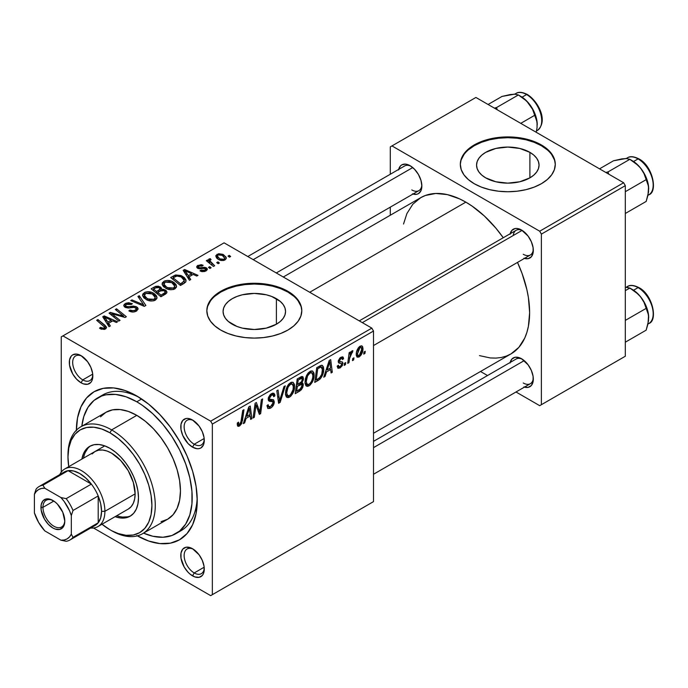 <?xml version="1.0" encoding="UTF-8"?>
<svg xmlns="http://www.w3.org/2000/svg" width="688" height="688" viewBox="0 0 688 688"><rect width="100%" height="100%" fill="white"/><g stroke="black" fill="none" stroke-linecap="round" stroke-linejoin="round"><path stroke-width="1.03" d="M529.898 152.349L529.898 177.865L519.758 181.77L507.804 183.146L495.85 181.77L485.711 177.865A31.244 18.034 180 0 1 476.56 165.103A31.244 18.034 180 0 1 495.85 148.445A31.244 18.034 180 0 1 529.898 152.349L533.785 155.084L536.666 158.206L538.446 161.585L539.048 165.103L538.446 168.629L536.666 172.009L533.785 175.13L529.898 177.865L529.898 152.349A31.244 18.034 180 0 1 539.048 165.103A31.244 18.034 180 0 1 519.758 181.77A31.244 18.034 180 0 1 485.711 177.865L481.824 175.13L478.943 172.009L477.162 168.629L476.56 165.103L477.162 161.585L478.943 158.206L481.824 155.084L485.711 152.349L495.85 148.445L507.804 147.069L519.758 148.445L529.898 152.349M555.285 164.716A47.481 27.417 0 0 0 541.379 145.718L541.379 144.944A47.481 27.417 180 0 1 555.285 164.329A47.481 27.417 180 0 1 525.976 189.656A47.481 27.417 180 0 1 474.23 183.713L481.428 187.127L489.632 189.656L498.542 191.221L507.804 191.746L517.066 191.221L525.976 189.656L534.18 187.127L541.379 183.713L547.287 179.559L551.673 174.821L554.373 169.678L555.285 164.329L554.373 158.98L551.673 153.837L547.287 149.098L541.379 144.944L534.18 141.539L525.976 139.002L517.066 137.445L507.804 136.921L498.542 137.445L489.632 139.002L481.428 141.539L474.23 144.944L468.322 149.098L463.936 153.837L461.235 158.98L460.324 164.329L461.235 169.678L463.936 174.821L468.322 179.559L474.23 183.713A47.481 27.417 180 0 1 460.324 164.329A47.481 27.417 180 0 1 489.632 139.002A47.481 27.417 180 0 1 541.379 144.944L541.379 145.718A47.481 27.417 0 0 0 489.942 139.707A47.481 27.417 0 0 0 460.324 164.716M232.226 324.211A31.244 18.034 180 0 1 223.075 311.458A31.244 18.034 180 0 1 242.357 294.791A31.244 18.034 180 0 1 276.404 298.704L276.404 324.211L266.273 328.124L254.311 329.492L242.357 328.124L236.956 326.456L228.339 321.477L225.449 318.363L223.669 314.975L223.075 311.458L223.669 307.94L225.449 304.552L228.339 301.439L232.226 298.704L236.956 296.459L242.357 294.791L254.311 293.415L266.273 294.791L271.674 296.459L280.291 301.439L283.181 304.552L284.961 307.94L285.554 311.458L284.961 314.975L283.181 318.363L280.291 321.477L276.404 324.211L276.404 298.704A31.244 18.034 180 0 1 285.554 311.458A31.244 18.034 180 0 1 266.273 328.124A31.244 18.034 180 0 1 232.226 324.211M301.791 311.071A47.481 27.417 0 0 0 287.894 292.073L287.894 291.299A47.481 27.417 180 0 1 301.8 310.684A47.481 27.417 180 0 1 272.482 336.011A47.481 27.417 180 0 1 220.736 330.068L227.934 333.474L236.147 336.011L245.048 337.567L254.311 338.092L263.581 337.567L272.482 336.011L280.695 333.474L287.894 330.068L293.793 325.914L298.179 321.176L300.888 316.033L301.8 310.684L300.888 305.334L298.179 300.192L293.793 295.453L287.894 291.299L280.695 287.885L272.482 285.357L263.581 283.791L254.311 283.267L245.048 283.791L236.147 285.357L227.934 287.885L220.736 291.299L214.837 295.453L210.451 300.192L207.742 305.334L206.83 310.684L207.742 316.033L210.451 321.176L214.837 325.914L220.736 330.068A47.481 27.417 180 0 1 206.83 310.684A47.481 27.417 180 0 1 236.147 285.357A47.481 27.417 180 0 1 287.894 291.299L287.894 292.073A47.481 27.417 0 0 0 236.457 286.053A47.481 27.417 0 0 0 206.839 311.071M193.405 549.265A14.242 8.222 -120 0 0 184.152 555.981A14.242 8.222 -120 0 0 194.214 572.949L192.537 575.856A16.615 9.598 60 0 1 180.789 555.508A16.615 9.598 60 0 1 192.537 548.723L190.241 547.657L186.009 547.235L182.767 549.11L181.013 552.989L181.013 558.286L184.229 567.093L188.039 572.227L190.241 574.274L194.833 576.922L199.064 577.344L202.306 575.469L203.39 573.749L204.061 571.59L204.061 566.301L202.306 560.393L199.064 554.777L192.537 548.723A16.615 9.598 60 0 1 204.284 569.079A16.615 9.598 60 0 1 192.537 575.856L194.214 572.949A14.242 8.222 60 0 1 184.909 560.402A14.242 8.222 60 0 1 187.093 548.99A14.242 8.222 60 0 1 193.405 549.265M81.941 356.195A14.242 8.222 -120 0 0 72.687 362.911A14.242 8.222 -120 0 0 82.749 379.888L81.072 382.795A16.615 9.598 60 0 1 69.316 362.438A16.615 9.598 60 0 1 81.072 355.653L76.574 354.088L72.756 354.827L71.294 356.04L69.54 359.919L69.54 365.216L72.756 374.023L76.574 379.165L81.072 382.795L83.36 383.852L87.6 384.274L90.842 382.399L91.925 380.679L92.596 378.52L92.596 373.231L90.842 367.323L87.6 361.707L81.072 355.653A16.615 9.598 60 0 1 92.82 376.009A16.615 9.598 60 0 1 81.072 382.795L82.749 379.888A14.242 8.222 60 0 1 73.444 367.332A14.242 8.222 60 0 1 75.628 355.92A14.242 8.222 60 0 1 81.941 356.195M193.405 420.549A14.242 8.222 -120 0 0 184.152 427.265A14.242 8.222 -120 0 0 194.214 444.242L192.537 447.148A16.615 9.598 60 0 1 180.789 426.792A16.615 9.598 60 0 1 192.537 420.007L188.039 418.442L186.009 418.528L182.767 420.402L181.013 424.272L181.013 429.57L182.767 435.478L188.039 443.519L192.537 447.148L197.035 448.714L199.064 448.628L200.844 447.974L203.39 445.041L204.061 442.883L204.061 437.585L202.306 431.677L199.064 426.061L192.537 420.007A16.615 9.598 60 0 1 204.284 440.363A16.615 9.598 60 0 1 192.537 447.148L194.214 444.242A14.242 8.222 60 0 1 184.909 431.686A14.242 8.222 60 0 1 187.093 420.273A14.242 8.222 60 0 1 193.405 420.549M92.717 374.126L82.749 379.888L92.717 374.126M204.181 567.196L194.214 572.949L204.181 567.196M204.181 438.488L194.214 444.242L204.181 438.488M359.256 320.875L516.129 230.308A14.242 8.222 60 0 1 522.441 230.583A14.242 8.222 -120 0 0 513.248 235.494M510.169 233.748A16.615 9.598 60 0 1 521.573 230.041L517.075 228.476L515.045 228.562L511.803 230.437L510.04 234.307M398.696 169.394A16.615 9.598 60 0 1 410.1 165.688L405.602 164.122L401.792 164.862L400.33 166.075L398.576 169.953M510.169 362.464A16.615 9.598 60 0 1 521.573 358.758L519.277 357.691L515.045 357.27L511.803 359.145L510.04 363.023M97.627 397.905A78.346 45.236 60 0 1 136.8 401.792L141.642 398.988L136.8 401.792L125.999 396.778L115.601 394.413L106.029 394.8L101.661 396.021L93.981 400.45L87.944 407.391L83.79 416.584L81.82 426.225A78.346 45.236 60 0 1 97.627 397.905L102.667 394.998A78.346 45.236 60 0 1 139.38 397.518A78.346 45.236 -120 0 0 100.233 396.598M76.368 430.224A85.467 49.347 60 0 1 136.8 395.97L125.01 390.509L113.675 387.929L103.226 388.35L94.067 391.739L86.55 397.974L80.969 406.814L77.529 417.917L76.368 430.869M283.293 277.015L420.729 197.662A90.214 52.09 -120 0 1 465.836 202.134L472.088 206.099L484.352 215.989L495.91 228.192L503.255 237.738A90.214 52.09 -120 0 0 465.836 202.134L309.712 292.271L465.836 202.134L459.584 198.875L447.32 194.609L435.762 193.466L425.365 195.487L420.729 197.662L412.791 204.241L406.9 213.572L403.521 224.047M479.493 355.627L490.252 357.941L495.91 358.113L501.277 357.502L506.308 356.1L510.943 353.924A90.214 52.09 -120 0 0 517.496 262.412L522.097 273.549L526.879 289.657L528.401 297.543L529.631 312.619L528.401 326.284L526.879 332.416L524.772 338.006L518.881 347.337L510.943 353.924L373.507 433.268M373.507 441.361L516.129 359.024A14.242 8.222 60 0 1 522.441 359.299M247.792 256.521L404.656 165.954A14.242 8.222 60 0 1 410.977 166.229M61.258 336.853L61.258 472.131L61.258 336.853L224.099 242.838L371.83 328.124L210.666 421.168L62.935 335.882L210.666 421.168L212.343 424.083L212.343 594.664L373.507 501.621L373.507 331.031L212.343 424.083L212.343 594.664L210.666 595.636L93.508 527.988L210.666 595.636L373.507 501.621L210.666 595.636L373.507 501.621L373.507 331.031L371.83 328.124L373.507 331.031L212.343 424.083L210.666 421.168L371.83 328.124L224.099 242.838L61.258 336.853M314.141 375.055L313.668 378.675L312.163 382.442L310.176 385.013L307.691 386.381L305.962 385.744L305.033 383.362L305.334 378.976L306.59 375.416L308.129 373.025L311.002 370.944L312.61 371.038L313.943 373.042L314.141 375.055L312.705 371.099L310.082 371.357L306.59 375.416L304.982 382.347L306.495 386.183L309.015 385.891L305.068 383.612L309.015 385.891C312.455 382.958 314.158 379.346 314.141 375.055L312.791 374.272L314.141 375.055M326.516 371.916L325.071 376.448L323.747 377.213L329.208 360.486L330.696 359.626L332.304 372.268L331.083 372.973L330.687 369.499L326.516 371.916L330.687 369.499L331.083 372.973L332.304 372.268L330.696 359.626L329.208 360.486L323.747 377.213L325.071 376.448L324.168 375.923L325.071 376.448L326.516 371.916L325.639 371.408L326.516 371.916M239.622 425.949L238.409 426.362L237.523 425.863L237.326 423.051L238.555 422.165L238.512 423.98L239.183 424.505L240.714 423.232L242.718 410.418L243.956 409.704L241.703 423.559L239.622 425.949L242.503 420.488L243.956 409.704L242.718 410.418L241.307 420.841L239.708 424.324L238.822 424.436L238.555 422.165L237.326 423.051L237.876 426.225L239.622 425.949L237.222 424.565L239.622 425.949M272.525 401.629L268.2 399.135L269.584 401.302L268.69 400.786L271.055 401.439L268.26 399.823L272.766 401.775L273.084 402.772L270.702 406.427L268.518 406.513L266.978 405.628L268.518 406.513L268.2 404.699L266.978 405.567L267.95 408.534L270.616 408.061C272.861 406.651 274.091 404.613 274.306 401.938L268.243 398.438L274.288 402.36L273.695 404.604L272.018 407.012L269.851 408.448L267.821 408.448L266.978 405.567L268.2 404.699L268.595 406.617L270.074 406.728L271.966 405.404L273.041 403.297L272.68 401.706L269.584 401.302L268.397 400.313L268.415 397.561L270.229 394.568L272.826 393.106L274.675 394.19L274.916 395.884L273.695 396.727L273.334 395.196L271.889 395.024L270.315 396.159L269.429 398.128L269.885 399.289L273.549 399.78L274.306 401.938L273.489 399.737L269.885 399.289L268.251 398.361L269.687 399.178M285.288 385.839L280.154 402.377L278.597 403.28L276.8 390.741L278.029 390.036L279.569 400.777L283.972 386.604L285.288 385.839L283.972 386.604L279.569 400.777L278.029 390.036L276.8 390.741L278.597 403.28L280.154 402.377L278.313 401.31L280.154 402.377L285.288 385.839M294.602 386.329L294.129 389.95L292.624 393.725L290.646 396.297L288.152 397.655L286.303 396.881L285.503 394.637L285.804 390.251L287.059 386.69L288.59 384.3L291.463 382.227L293.071 382.322L294.404 384.317L294.602 386.329L293.174 382.373L290.542 382.631L287.059 386.69L285.451 393.631L286.956 397.458L289.485 397.165L285.537 394.886L289.485 397.165C292.916 394.241 294.627 390.629 294.602 386.329L293.26 385.555L294.602 386.329M365.242 351.31L364.958 353.417L363.737 354.122L363.995 352.032L365.242 351.31L363.995 352.032L363.737 354.122L364.958 353.417L363.9 352.806L364.958 353.417L365.242 351.31M303.305 384.79L302.754 387.387L301.267 389.855L295.212 393.682L297.199 378.968L301.439 376.62L303.09 377.007L303.365 379.707L301.834 382.898L302.952 383.345L303.305 384.79L301.834 382.898L303.46 378.649L302.711 376.646L301.834 376.517L297.199 378.968L295.212 393.682L299.925 390.965L298.549 390.173L299.925 390.965L303.305 384.79L300.217 383.01L303.305 384.79M246.089 418.347L244.644 422.879L243.32 423.645L248.781 406.926L250.269 406.058L251.877 418.7L250.656 419.413L250.26 415.939L246.089 418.347L250.26 415.939L250.656 419.413L251.877 418.7L250.269 406.058L248.781 406.926L243.32 423.645L244.644 422.879L243.741 422.355L244.644 422.879L246.089 418.347L245.212 417.84L246.089 418.347M255.583 408.285L254.328 417.289L253.098 418.003L255.102 403.271L256.392 402.532L259.754 412.103L261.388 399.642L262.627 398.928L260.64 413.643L259.35 414.391L255.962 404.845L255.583 408.285L255.962 404.845L259.35 414.391L260.64 413.643L262.627 398.928L261.388 399.642L259.754 412.103L256.392 402.532L255.102 403.271L253.098 418.003L254.328 417.289L253.27 416.679L254.328 417.289L255.583 408.285L254.5 407.657L255.583 408.285M340.096 367.942L337.954 368.304L337.18 366.102L338.401 365.225L339.253 366.945L341.257 365.681L341.618 363.651L338.642 362.877L338.29 361.002L339.838 358.044L342.366 356.823L343.157 357.192L343.596 358.706L342.375 359.583L341.945 358.431L340.921 358.491L339.476 360.873L339.795 361.578L342.633 362.215L342.469 365.423L340.096 367.942L342.985 363.419L342.366 361.983L339.597 361.406L339.476 360.675L340.758 358.577L341.91 358.405L342.375 359.583L343.596 358.706L342.891 356.977L340.809 357.313L338.255 361.596L338.857 363.04L341.506 363.522L341.764 364.236L340.156 366.678L338.926 366.842L338.401 365.225L337.18 366.102L340.096 367.942L337.18 366.257L337.946 368.295L340.096 367.942M320.118 378.985L314.751 382.408L316.738 367.684L321.821 365.242L323.48 366.893L323.704 370.376L322.397 375.485L320.118 378.985C322.612 375.872 323.824 372.612 323.756 369.189L322.509 365.457L321.167 365.311L316.738 367.684L314.751 382.408L318.226 380.395L316.858 379.604L318.226 380.395L320.118 378.985L318.948 378.305L320.118 378.985M362.972 348.644L361.183 354.905L358.852 357.098L356.977 356.995L356.298 355.386L356.453 352.437L358.362 347.758L361.363 345.772L362.636 346.657L362.972 348.644L362.026 345.952L360.125 346.159C357.433 348.463 356.143 351.31 356.264 354.681L357.201 357.158L359.17 356.934L356.281 355.275L359.17 356.934C361.776 354.673 363.049 351.903 362.972 348.644L361.501 347.793L362.972 348.644M353.95 357.837L353.666 359.936L352.445 360.641L352.703 358.551L353.95 357.837L352.703 358.551L352.445 360.641L353.666 359.936L352.609 359.325L353.666 359.936L353.95 357.837M349.581 358.353L348.962 362.653L347.724 363.367L349.16 352.669L350.398 351.955L350.089 354.174L351.396 351.456L352.901 350.691L352.419 352.514L351.508 352.781L350.441 354.561L349.581 358.353L352.901 350.691L352.075 350.811L350.089 354.174L350.398 351.955L349.16 352.669L347.724 363.367L348.962 362.653L347.896 362.043L348.962 362.653L349.581 358.353L348.481 357.717L349.581 358.353M345.711 362.593L345.428 364.692L344.206 365.397L344.456 363.316L345.711 362.593L344.456 363.316L344.206 365.397L345.428 364.692L344.361 364.081L345.428 364.692L345.711 362.593M211.121 267.77L209.728 266.643L208.481 267.357L209.9 268.475L211.121 267.77L209.728 266.643L208.481 267.357L209.9 268.475L211.121 267.77M219.369 263.014L217.976 261.879L216.72 262.601L218.148 263.719L219.369 263.014L217.976 261.879L216.72 262.601L218.148 263.719L219.369 263.014M174.872 288.883L176.429 287.206L176.188 284.823L174.27 282.708L171.131 281.031L167.399 280.42L164.905 280.833L162.394 282.708L162.23 284.626L163.366 286.483L166.711 288.762L169.85 289.657L173.299 289.51L174.872 288.883L176.601 286.328L173.17 281.985C170.271 280.214 167.175 279.99 163.882 281.306L162.162 284.342L165.756 288.272C168.629 289.958 171.673 290.155 174.872 288.883M190.774 279.526L189.011 276.843L193.182 274.435L196.777 276.051L198.006 275.346L184.651 269.49L183.154 270.35L189.449 280.291L190.774 279.526L189.011 276.843L193.182 274.435L196.777 276.051L198.006 275.346L184.651 269.49L183.154 270.35L189.449 280.291L190.774 279.526M161.508 289.459L160.261 286.87L160.261 290.972L160.261 286.87L155.978 286.268L155.978 287.636L155.978 286.268L154.155 287.094L154.155 288.676L154.155 287.094L151.154 288.831L160.915 296.76L166.677 293.105L166.943 291.996L165.98 290.413L163.572 289.356L161.508 289.459L161.044 287.421L158.283 286.148L155.479 286.432L151.154 288.831L160.915 296.76L165.619 294.043L166.96 292.219L165.352 289.983L161.508 289.459L161.74 288.702M145.856 305.455L139.243 295.702L137.927 296.468L143.594 304.818L131.984 299.899L130.746 300.604L144.299 306.358L145.856 305.455L139.243 295.702L137.927 296.468L143.594 304.818L131.984 299.899L130.746 300.604L144.299 306.358L145.856 305.455M100.482 328.83L104.335 329.423L106.021 328.563L106.52 327.144L97.902 319.567L96.673 320.281L104.757 327.264L103.561 328.348L100.594 327.359L99.519 328.15L100.482 328.83L105.479 328.941L106.571 327.488L105.066 325.381L97.902 319.567L96.673 320.281L104.757 327.325L104.18 328.107L101.506 328.013L100.594 327.359L99.519 328.15L100.482 328.83M120.03 320.367L111.714 313.676L125.053 317.469L126.343 316.721L116.573 308.792L115.335 309.505L123.677 316.205L110.338 312.395L109.048 313.135L118.792 321.081L120.03 320.367L111.714 313.676L125.053 317.469L126.343 316.721L116.573 308.792L115.335 309.505L123.677 316.205L110.338 312.395L109.048 313.135L118.792 321.081L120.03 320.367M110.347 325.957L108.584 323.274L112.755 320.866L116.349 322.491L117.579 321.778L104.223 315.921L102.727 316.79L109.022 326.723L110.347 325.957L108.584 323.274L112.755 320.866L116.349 322.491L117.579 321.778L104.223 315.921L102.727 316.79L109.022 326.723L110.347 325.957M136.473 311.045L138.15 309.007L137.609 307.613L136.138 306.633L133.326 306.065L127.357 306.874L125.801 306.169L125.706 305.205L127.082 304.165L129.413 303.838L131.279 304.5L132.38 303.718L128.69 302.703L126.007 303.219L124.201 304.414L123.754 305.678L124.528 306.891L128.002 308.009L134.633 307.338L136.362 308.637L135.588 309.944L133.721 310.795L129.937 310.064L128.854 310.856L132.612 312.051L134.22 311.922L136.473 311.045L138.159 308.878L136.706 306.925L126.265 306.538L125.577 305.635L126.618 304.397L131.279 304.5L132.13 303.571L125.285 303.589L123.737 305.489L125.121 307.287L129.069 307.966L134.255 307.287L136.362 308.757L135.183 310.211L131.976 310.881L129.937 310.064L128.854 310.856C131.339 312.326 133.876 312.395 136.473 311.045M155.333 300.157L156.898 298.48L156.658 296.107L154.74 293.982L151.592 292.314L147.86 291.695L145.366 292.116L142.863 293.982L142.631 295.625L143.835 297.766L147.18 300.045L150.319 300.931L153.768 300.785L155.333 300.157L157.07 297.603L153.63 293.26C150.741 291.497 147.645 291.265 144.342 292.581L142.631 295.625L146.217 299.555C149.098 301.232 152.134 301.439 155.333 300.157M198.72 267.486L198.823 266.058L202.117 266.101L203.192 265.301L197.817 265.413L197.817 268.363L197.817 265.413L196.648 266.91L197.688 268.294L205.239 268.604L205.755 269.3L204.938 271.399L204.938 270.281L201.051 270.066L201.051 271.382L201.051 270.066L199.984 270.857L201.894 271.622L204.637 271.502L207.174 269.851L207.157 268.569L205.643 267.52L199.752 267.838L198.505 267.331L198.419 266.376L199.176 265.886L202.117 266.101L203.192 265.301L201.223 264.674L197.353 265.714L196.648 266.841L197.052 267.813L199.348 268.819L204.517 268.354L205.729 269.472L203.88 270.668L201.051 270.066L199.984 270.857L205.953 270.934L207.346 269.232L206.357 267.838L204.19 267.297L199.529 267.813L198.256 266.815L198.256 268.569M183.928 283.473L185.803 281.839L185.923 279.818L184.307 277.548L180.97 275.518L175.724 274.959L170.684 277.548L180.454 285.486L185.536 282.226L186.104 280.781L182.509 276.275L175.268 275.08L170.684 277.548L180.454 285.486L183.928 283.473M225.019 259.926L226.197 258.645L226.12 257.183L222.878 254.328L218.655 253.709L215.869 255.575L216.436 257.794L218.259 259.367L220.917 260.477L223.54 260.485L225.019 259.926L226.309 258.034L223.548 254.68L217.124 254.259L215.774 256.117L218.707 259.643L225.019 259.926M214.656 265.731L210.158 261.715L209.797 260.288L211.061 259.66L210.218 258.611L208.619 259.428L209.014 261.165L207.552 259.961L206.314 260.683L213.418 266.445L214.656 265.731L209.737 260.614L211.061 259.66L210.218 258.611L208.559 259.806L209.014 261.165L207.552 259.961L206.314 260.683L213.418 266.445L214.656 265.731M230.661 256.495L229.267 255.36L228.012 256.082L229.439 257.2L230.661 256.495L229.267 255.36L228.012 256.082L229.439 257.2L230.661 256.495M197.181 497.648A78.346 45.236 60 0 1 181.013 530.697A78.346 45.236 60 0 1 178.416 532.013A78.346 45.236 -120 0 0 197.181 497.648M390.294 146.888L390.294 174.245L390.294 146.888L475.907 97.455L623.638 182.75L539.702 231.202L391.971 145.916L539.702 231.202L541.379 234.118L541.379 404.699L625.315 356.238L625.315 185.657L541.379 234.118L541.379 404.699L539.702 405.671L516.009 391.988L539.702 405.671L625.315 356.238L539.702 405.671L625.315 356.238L625.315 185.657L623.638 182.75L625.315 185.657L541.379 234.118L539.702 231.202L623.638 182.75L475.907 97.455L390.294 146.888M390.294 207.14L390.294 215.232L390.294 207.14M487.517 375.536L480.508 371.494L487.517 375.536M523.86 386.957L528.1 387.378L531.342 385.504L533.097 381.625L533.097 376.336L531.342 370.428L528.1 364.812L521.573 358.758A16.615 9.598 60 0 1 533.32 379.114A16.615 9.598 60 0 1 524.411 387.129M412.396 193.887L416.627 194.308L418.407 193.646L420.961 190.714L421.856 186.044L420.961 180.333L418.407 174.46L414.597 169.317L410.1 165.688A16.615 9.598 60 0 1 421.856 186.044A16.615 9.598 60 0 1 412.946 194.068M523.86 258.241L528.1 258.662L531.342 256.796L533.097 252.917L533.097 247.62L531.342 241.712L528.1 236.096L521.573 230.041A16.615 9.598 60 0 1 533.32 250.398A16.615 9.598 60 0 1 524.411 258.421M533.286 249.374A14.242 8.222 60 0 1 530.371 254.981A14.242 8.222 60 0 1 523.25 254.276A14.242 8.222 -120 0 0 533.286 249.374M421.821 185.012A14.242 8.222 60 0 1 418.906 190.628A14.242 8.222 60 0 1 411.777 189.922A14.242 8.222 -120 0 0 421.821 185.02M533.286 378.082A14.242 8.222 60 0 1 530.371 383.689A14.242 8.222 60 0 1 523.25 382.984A14.242 8.222 -120 0 0 533.286 378.082M136.8 535.539L148.591 541.009L159.934 543.58L170.375 543.167L179.534 539.77L187.05 533.535L192.64 524.695L196.08 513.592L197.241 500.649L196.08 486.364L192.64 471.289L187.05 455.998L179.534 441.085L170.375 427.119L159.934 414.64L148.591 404.123L136.8 395.97A85.467 49.347 60 0 1 197.241 500.649A85.467 49.347 60 0 1 137.359 535.857M204.259 439.34A14.242 8.222 60 0 1 201.335 444.947A14.242 8.222 60 0 1 194.214 444.242A14.242 8.222 -120 0 0 204.259 439.34M204.259 568.047A14.242 8.222 60 0 1 201.335 573.654A14.242 8.222 60 0 1 194.214 572.949A14.242 8.222 -120 0 0 204.259 568.047M92.785 374.977A14.242 8.222 60 0 1 89.87 380.593A14.242 8.222 60 0 1 82.749 379.888A14.242 8.222 -120 0 0 92.785 374.977M300.888 306.108L298.179 300.966M293.793 296.227L287.894 292.073L280.695 288.668L272.482 286.131L263.581 284.574L254.311 284.041L245.048 284.574L236.147 286.131L227.934 288.668L220.736 292.073L214.837 296.227M210.451 300.966L207.742 306.108M554.373 159.762L551.673 154.619M547.287 149.872L541.379 145.718L534.18 142.313L525.976 139.776L517.066 138.219L507.804 137.695L498.542 138.219L489.632 139.776L481.428 142.313L474.23 145.718L468.322 149.872M463.936 154.619L461.235 159.762M110.338 314.184L110.338 312.395L110.338 314.184M116.367 315.113L116.367 314.02L116.367 315.113M120.744 316.299L120.744 315.242L120.744 316.299M123.677 317.091L123.677 316.205L123.677 317.091M116.573 310.52L116.573 308.792L116.573 310.52M111.714 315.302L111.714 313.676L111.714 315.302M114.113 317.263L114.113 315.5L114.113 317.263M104.223 319.146L104.223 315.921L104.223 319.146M108.584 326.026L108.584 323.274L108.584 326.026M107.878 322.096L106.012 319.146L106.012 321.975L106.012 319.146L104.593 317.194L104.593 319.722L104.593 317.194L111.207 320.169L111.207 321.76L111.207 320.169L107.878 322.096L107.878 324.917L107.878 322.096L104.593 317.194L111.207 320.169L107.878 322.096M100.594 328.898L100.594 327.359L100.594 328.898M101.506 329.303L101.506 328.013L101.506 329.303M104.18 329.457L104.18 328.107L104.18 329.457M97.902 321.287L97.902 319.567L97.902 321.287M105.066 329.156L105.066 325.381L105.066 329.156M129.937 311.397L129.937 310.064L129.937 311.397M130.307 311.552L130.307 310.288L130.307 311.552M131.976 311.991L131.976 310.881L131.976 311.991M135.183 311.647L135.183 310.211L135.183 311.647M125.285 307.373L125.285 303.589L125.285 307.373M126.265 307.768L126.265 306.538L126.265 307.768M127.77 308L127.77 306.874L127.77 308M131.098 307.665L131.098 306.366L131.098 307.665M136.706 310.907L136.706 306.925L136.706 310.907M131.984 301.129L131.984 299.899L131.984 301.129M140.111 304.578L140.111 303.279L140.111 304.578M143.594 306.057L143.594 304.818L143.594 306.057M139.243 298.437L139.243 295.702L139.243 298.437M142.579 295.1L142.631 295.625M144.342 298.248L144.342 292.581L144.342 298.248M153.63 294.825L153.63 293.26L153.63 294.825M144.497 295.591L144.652 294.412L146.028 293.226L150.001 292.976L153.157 294.455L154.955 296.468L155.17 297.964L154.052 299.314L154.052 300.708L154.052 299.314L149.769 299.762L145.916 297.792L144.497 295.591L145.675 293.398L152.28 293.888L155.23 297.508L154.052 299.314L147.499 298.884L147.499 300.183L147.499 298.884L144.497 295.591L144.497 298.377L144.471 295.229L144.471 298.36M165.352 294.197L165.352 289.983L165.352 294.197M156.572 291.514L153.527 289.046L153.527 290.757L153.527 289.046L155.626 287.833L159.091 287.601L160.063 288.943L160.063 291.084L160.063 288.943L158.558 290.37L158.558 291.953L158.558 290.37L156.572 291.514L156.572 293.234L156.572 291.514L153.527 289.046L157.027 287.214L159.513 287.885L159.874 289.347L156.572 291.514M160.063 291.084L160.063 288.943M161.009 295.118L157.715 292.443L157.715 294.163L157.715 292.443L160.304 290.947L164.097 290.663L165.094 291.987L164.441 294.722L164.441 293.071L163.297 293.802L163.297 295.384L163.297 293.802L161.009 295.118L161.009 296.709L161.009 295.118L157.715 292.443L161.852 290.284L164.509 290.955L165.094 292.013L164.69 292.821L161.009 295.118M199.529 268.836L199.529 267.813L199.529 268.836M201.3 268.69L201.3 267.666L201.3 268.69M204.19 268.32L204.19 267.297L204.19 268.32M206.357 270.676L206.357 267.838L206.357 270.676M184.651 272.706L184.651 269.49L184.651 272.706M189.011 279.595L189.011 276.843L189.011 279.595M188.306 275.664L186.439 272.715L186.439 275.544L186.439 272.715L185.02 270.762L185.02 273.291L185.02 270.762L191.634 273.738L191.634 275.32L191.634 273.738L188.306 275.664L188.306 278.485L188.306 275.664L185.02 270.762L191.634 273.738L188.306 275.664M173.617 277.445L173.617 275.862L173.617 277.445M175.268 276.499L175.268 275.08L175.268 276.499M182.509 277.814L182.509 276.275L182.509 277.814M180.548 283.843L173.066 277.763L173.066 279.483L173.066 277.763L176.575 275.965L181.219 276.937L184.255 280.532L182.114 282.931L182.114 284.522L182.114 282.931L180.548 283.843L180.548 285.425L180.548 283.843L173.066 277.763L177.47 275.845L179.697 276.223L182.337 277.677L183.911 279.405L184.152 281.1L180.548 283.843M162.11 283.826L162.162 284.342M163.882 286.973L163.882 281.306L163.882 286.973M173.17 283.551L173.17 281.985L173.17 283.551M164.028 284.307L164.191 283.138L165.559 281.942L169.54 281.702L172.697 283.181L174.494 285.185L174.7 286.69L173.582 288.04L173.582 289.433L173.582 288.04L169.3 288.487L165.455 286.509L164.028 284.307L165.215 282.123L171.819 282.613L174.769 286.234L173.582 288.04L167.029 287.601L167.029 288.9L167.029 287.601L164.028 284.307L164.028 287.094L164.002 283.955L164.002 287.077M217.124 258.525L217.124 254.259L217.124 258.525M223.548 256.28L223.548 254.68L223.548 256.28M219.799 258.86L217.374 256.065L218.139 254.913L222.327 255.386L224.658 258.206L223.961 260.374L223.961 259.307L219.799 258.86L219.799 260.159L219.799 258.86L217.451 256.469L217.614 255.368L218.887 254.637L222.327 255.386L224.649 258.026L224.254 259.092L222.938 259.625L219.799 258.86M217.976 263.581L217.976 261.879L217.976 263.581M207.552 261.681L207.552 259.961L207.552 261.681M209.014 262.868L209.014 261.165L209.014 262.868M209.075 262.919L209.075 258.912L209.075 262.919M210.218 259.84L210.218 258.611L210.218 259.84M211.861 265.181L211.861 263.401L211.861 265.181M209.728 268.337L209.728 266.643L209.728 268.337M229.267 257.063L229.267 255.36L229.267 257.063M300.604 377.007L303.46 378.649L300.604 377.007M300.974 382.399L301.834 382.898L300.974 382.399M302.625 383.044L301.834 382.898M297.586 384.558L298.205 379.974L297.147 379.363L298.205 379.974L300.295 378.761L298.927 377.97L300.295 378.761L301.8 378.314L302.238 379.415L301.559 381.702L297.586 384.558L296.528 383.947L297.586 384.558L301.456 381.857L302.23 379.681L301.826 378.323L298.205 379.974L297.586 384.558M296.683 391.248L297.354 386.278L296.296 385.667L297.354 386.278L299.942 384.781L298.566 383.99L299.942 384.781L301.671 384.308L302.084 385.461L300.174 389.159L296.683 391.248L295.625 390.638L296.683 391.248L301.043 388.299L301.989 386.303L301.757 384.368L297.354 386.278L296.683 391.248M286.672 392.994L288.014 387.181L287.085 386.647L288.014 387.181L290.508 384.239L289.313 383.551L290.508 384.239L292.348 384.085L293.38 386.888C293.458 390.225 292.185 393.106 289.571 395.531L287.713 395.677L286.672 392.994L285.503 392.315L286.672 392.994L287.808 395.729L288.926 395.806L290.482 394.817L293.045 389.726L293.355 386.149L292.718 384.377L290.835 384.076L288.53 386.295L286.956 390.165L286.672 392.994M277.634 396.58L279.165 397.458L277.634 396.58M278.115 399.934L279.569 400.777L278.115 399.934M270.616 408.061L266.987 405.963L270.616 408.061M269.885 399.289L268.372 397.733L269.421 398.343L271.45 395.239L270.246 394.551L271.45 395.239L273.11 395.007L273.695 396.727L274.916 395.884L271.261 393.777L274.916 395.884L271.519 393.613L274.925 395.583L273.919 393.269L271.493 393.631L268.2 399.135L272.766 401.775M269.085 401.104L269.584 401.302M237.549 422.896L238.444 423.412L237.549 422.896M241.436 419.878L242.503 420.488L241.436 419.878M250.484 417.891L251.877 418.7L250.484 417.891M248.884 415.139L250.26 415.939L248.884 415.139M246.76 416.369L248.377 411.407L247.482 410.891L248.377 411.407L249.357 408.07L248.557 407.614L249.357 408.07L250.088 414.451L246.76 416.369L245.865 415.853L246.76 416.369L250.088 414.451L249.357 408.07L246.76 416.369M256.185 405.671L257.991 406.72L256.185 405.671M257.166 408.681L259.127 409.807L257.166 408.681M258.112 411.157L259.754 412.103L258.112 411.157M258.619 412.482L260.64 413.643L258.619 412.482M254.964 404.269L255.962 404.845L254.964 404.269M338.29 362.086L340.336 363.264L338.29 362.086M340.999 357.21L343.596 358.706L340.999 357.21M339.838 358.044L340.758 358.577L339.838 358.044M338.513 360.125L339.476 360.675L338.513 360.125M338.35 360.684L339.597 361.406L338.35 360.684M338.341 360.744L339.597 361.406M330.911 371.46L332.304 372.268L330.911 371.46M329.311 368.708L330.687 369.499L329.311 368.708M327.178 369.938L328.804 364.975L327.909 364.459L328.804 364.975L329.784 361.639L328.976 361.174L329.784 361.639L330.515 368.011L327.178 369.938L326.284 369.422L327.178 369.938L330.515 368.011L329.784 361.639L327.178 369.938M322.423 368.415L323.756 369.189L322.423 368.415M321.055 367.005L317.736 368.691L316.222 379.965L319.576 377.798L321.743 374.289L322.474 368.777L322.061 367.487L321.055 367.005L322.534 369.809C322.603 373.765 321.021 376.843 317.787 379.062L316.222 379.965L315.164 379.355L316.222 379.965L317.736 368.691L316.686 368.08L317.736 368.691L319.516 367.667L318.14 366.876L319.516 367.667L321.055 367.005L319.481 366.102L321.692 367.125L319.696 365.982M306.203 381.711L307.553 375.906L306.616 375.364L307.553 375.906L310.039 372.965L308.843 372.277L310.039 372.965L311.879 372.81L312.92 375.605C312.988 378.95 311.724 381.831 309.101 384.257L307.244 384.403L306.203 381.711L305.033 381.04L306.203 381.711L307.338 384.454L308.465 384.532L310.013 383.534L311.501 381.427L312.705 377.858L312.885 374.865L312.249 373.102L310.365 372.801L308.061 375.012L306.908 377.394L306.203 381.711M357.485 353.821L360.073 347.423L359.145 346.89L361.105 347.345L361.75 349.341L359.179 355.696L358.121 355.791L357.485 353.821L356.35 353.168L357.485 353.821L358.379 355.885L360.392 354.397L361.716 350.14L361.183 347.388L360.073 347.423L358.826 348.713L357.485 353.821M349.04 353.563L350.089 354.174L349.04 353.563M351.172 351.792L352.419 352.514L351.172 351.792M350.992 352.084L351.8 352.557L350.992 352.084M90.618 445.858A40.36 23.306 -120 0 0 83.558 458.122L83.635 457.709M81.881 459.085A40.36 23.306 60 0 1 89.767 446.314A40.36 23.306 60 0 1 109.942 448.309L115.507 452.162L120.864 457.124L125.801 463.015L130.127 469.612L133.67 476.655L136.31 483.879L137.935 490.991L138.486 497.742L137.935 503.857L136.31 509.094L133.67 513.274L130.127 516.215L125.801 517.815L120.864 518.012L115.111 516.654A40.36 23.306 60 0 0 130.127 516.215A40.36 23.306 60 0 0 136.31 483.879A40.36 23.306 60 0 0 109.942 448.309L104.378 445.729L99.02 444.517L94.084 444.706L89.767 446.314L86.215 449.255L83.575 453.435L81.881 459.085M100.508 416.808L105.943 412.301L112.557 409.85L120.099 409.549L128.286 411.407L136.8 415.354L145.314 421.245L153.51 428.839L161.052 437.852L167.666 447.94L173.092 458.707L177.126 469.749L179.611 480.637L180.454 490.957L179.611 500.305L177.126 508.329L173.092 514.71L167.666 519.216A61.722 35.638 -120 0 0 177.126 469.749A61.722 35.638 -120 0 0 136.8 415.354L111.619 429.897L109.942 432.804A59.349 34.271 60 0 1 151.91 505.491A59.349 34.271 60 0 1 109.942 529.726L111.619 530.697A61.722 35.638 -120 0 0 155.273 505.491A61.722 35.638 -120 0 0 111.619 429.897A61.722 35.638 60 0 1 151.945 484.292A61.722 35.638 60 0 1 142.485 533.75A61.722 35.638 60 0 1 111.619 530.697L118.13 533.518L126.007 535.307L133.257 535.023L139.621 532.667L144.841 528.332L148.72 522.192L151.102 514.486L151.91 505.491L151.102 495.575L148.72 485.1L144.841 474.488L139.621 464.133L133.257 454.433L126.007 445.764L118.13 438.462L109.942 432.804L101.755 429.011L93.886 427.222L86.628 427.506L80.264 429.862L75.044 434.197L71.174 440.329L68.783 448.043L67.974 457.03L68.783 466.954M136.8 401.792A78.346 45.236 60 0 1 187.987 470.824A78.346 45.236 60 0 1 175.973 533.604A78.346 45.236 60 0 1 143.543 533.14L152.882 536.253L162.918 537.251L171.948 535.496L179.628 531.059L185.657 524.118L189.819 514.934L191.935 503.857L191.935 491.318L189.819 477.79L185.657 463.807L179.628 449.9L171.948 436.596L162.918 424.419L152.882 413.823L142.235 405.232L136.8 401.792M92.08 453.934L95.004 451.509A33.239 19.187 60 0 1 111.619 453.16A33.239 19.187 60 0 1 133.334 482.443A33.239 19.187 60 0 1 128.243 509.077L98.023 526.526A33.239 19.187 60 0 1 90.67 528.031A33.239 19.187 -120 0 0 104.903 511.313L101.549 511.313A30.865 17.819 60 0 1 98.195 522.803A30.865 17.819 60 0 1 91.358 526.75M142.485 533.75L167.666 519.216L161.052 521.659M136.8 415.354A61.722 35.638 -120 0 0 105.943 412.301L80.763 426.835A61.722 35.638 60 0 1 111.619 429.897L136.8 415.354M67.983 456.075A61.722 35.638 60 0 1 80.763 426.835M101.755 524.067L109.942 529.726A59.349 34.271 60 0 1 101.979 524.247M111.619 429.897A61.722 35.638 -120 0 0 67.974 455.095L67.974 457.03A59.349 34.271 60 0 1 109.942 432.804L111.619 429.897M68.74 466.67A59.349 34.271 60 0 1 67.974 457.03M130.944 515.699A40.36 23.306 -120 0 1 116.797 515.69L117.192 515.828M122.541 517.049L127.478 516.851M87.892 448.284L85.252 452.463M95.004 451.509L98.565 450.193L102.624 450.029L107.036 451.027L111.619 453.16L120.615 460.418L128.243 470.704L133.334 482.443L135.123 493.864L134.676 498.895L133.334 503.22L131.167 506.652L128.243 509.077M638.206 165.455L640.537 168.018A23.108 13.339 -120 0 0 632.367 160.777L629.838 159.315L635.6 163.176L640.537 168.018L644.028 173.643L646.178 179.645L625.315 191.694L646.178 179.645L648.526 186.345L648.526 192.029L646.178 201.429L625.315 213.478L646.178 201.429L648.001 195.1L648.569 186.534L647.46 181.142L645.327 175.646L642.317 170.418L638.619 165.825L634.499 162.17L629.838 159.315L638.206 165.455M647.95 195.315L648.758 194.85A21.371 12.332 -120 0 0 652.035 177.736A21.371 12.332 -120 0 0 638.077 158.902A1.428 0.826 -60 0 1 638.782 158.833A1.428 0.826 120 0 0 638.077 158.902A21.371 12.332 60 0 1 651.613 176.42A21.371 12.332 60 0 1 650.1 193.861M626.433 158.507A21.371 12.332 60 0 1 638.077 158.902L633.553 161.508L638.077 158.902A21.371 12.332 -120 0 0 627.387 157.844C630.002 156.03 633.794 156.365 638.782 158.833A1.428 0.826 -60 0 1 639.083 159.487L641.835 161.388M608.691 174.116L608.037 171.905L629.838 159.315L608.037 171.905L605.844 172.473L608.037 171.905L608.691 174.116M626.114 158.601L621.866 158.885L613.498 160.777L599.54 168.835L613.498 160.777L626.132 158.498L629.838 159.315L632.367 160.777M629.838 159.315L626.132 158.498L622.416 158.928M648.707 189.217L648.707 189.08A23.108 13.339 -120 0 0 640.537 168.018L644.028 173.643L648.001 183.885L648.707 189.08A23.108 13.339 -120 0 1 648.707 189.174M644.475 163.839L649.051 170.013L652.112 177.057M652.912 180.574L653.179 183.911M522.063 230.411L362.318 322.638L522.063 230.411M524.204 360.624L373.507 447.63L524.204 360.624M638.206 294.172L640.537 296.734A23.108 13.339 -120 0 0 632.367 289.485L629.838 288.031L635.6 291.893L640.537 296.734L644.028 302.359L646.178 308.362L625.315 320.402L646.178 308.362L648.526 315.061L648.526 320.746L646.178 330.145L625.315 342.194L646.178 330.145L648.001 323.807L648.569 315.25L647.46 309.849L645.327 304.354L642.317 299.134L638.619 294.533L634.499 290.878L629.838 288.031L638.206 294.172M647.95 324.031L648.758 323.566A21.371 12.332 -120 0 0 652.035 306.444A21.371 12.332 -120 0 0 638.077 287.618A1.428 0.826 -60 0 1 638.782 287.55A1.428 0.826 120 0 0 638.077 287.618A21.371 12.332 60 0 1 651.613 305.128A21.371 12.332 60 0 1 650.1 322.569M626.433 287.223A21.371 12.332 60 0 1 638.077 287.618L633.553 290.224L638.077 287.618A21.371 12.332 -120 0 0 627.387 286.561C630.002 284.746 633.794 285.073 638.782 287.55A1.428 0.826 -60 0 1 639.083 288.195L641.835 290.095M625.315 290.637L629.838 288.031L625.315 290.637M629.838 288.031L625.315 287.223L627.688 287.335L632.367 289.485M626.114 287.317L625.315 287.266M648.707 317.933L648.707 317.796A23.108 13.339 -120 0 0 640.537 296.734L644.028 302.359L648.001 312.601L648.707 317.796A23.108 13.339 -120 0 1 648.707 317.89M644.475 292.555L649.051 298.721L652.112 305.773M652.912 309.29L653.179 312.619M253.218 259.651L412.74 167.554L253.218 259.651M496.564 107.552L494.38 108.119L496.564 107.552L518.374 94.961L526.733 101.102L532.564 109.289L537.053 121.991L537.053 127.676L536.176 132.251L537.053 127.676L537.096 122.18L535.049 114.027L532.452 108.618L529.072 103.664L525.125 99.502L520.902 96.423L518.374 94.961L496.564 107.552L495.773 108.928L496.564 107.552L497.226 109.762L496.564 107.552M514.959 94.153A21.371 12.332 60 0 1 526.604 94.548A1.428 0.826 -60 0 1 527.318 94.48A1.428 0.826 -60 0 1 527.61 95.133L530.362 97.034M522.089 97.154L526.604 94.548A21.371 12.332 -120 0 0 515.923 93.491C518.528 91.676 522.33 92.003 527.318 94.48A1.428 0.826 120 0 0 526.604 94.548L522.089 97.154M520.756 123.35L534.714 115.292L520.756 123.35M514.641 94.247L510.393 94.531L502.025 96.423L488.076 104.481L502.025 96.423L514.658 94.144L518.374 94.961L524.136 98.823L529.072 103.664A23.108 13.339 -120 0 0 520.902 96.423M537.242 124.863L537.242 124.726A23.108 13.339 -120 0 0 529.072 103.664L532.564 109.289L536.537 119.531L537.242 124.726A23.108 13.339 -120 0 1 537.242 124.82M518.374 94.961L514.658 94.144L510.952 94.574M536.485 130.961L537.294 130.496A21.371 12.332 -120 0 0 540.562 113.374A21.371 12.332 -120 0 0 526.604 94.548A21.371 12.332 60 0 1 540.14 112.067A21.371 12.332 60 0 1 538.627 129.499M533.011 99.485L537.586 105.66L540.639 112.703M541.447 116.22L541.714 119.557M53.38 500.761A15.428 8.91 -120 0 0 42.966 507.34L40.945 507.34A16.856 9.735 60 0 1 52.864 500.451A16.856 9.735 60 0 1 64.784 521.1L64.56 523.654L62.78 527.584L59.486 529.485L55.195 529.055L52.864 527.98L48.306 524.299L44.436 519.087L41.177 510.152L41.177 504.786L42.957 500.847L46.242 498.946L50.542 499.376L55.195 502.059L57.431 504.132L62.78 512.293L64.784 521.1A16.856 9.735 60 0 1 52.864 527.98A16.856 9.735 60 0 1 40.945 507.34L42.966 507.34A15.428 8.91 60 0 1 46.156 500.271A15.428 8.91 60 0 1 53.38 500.761M53.836 501.062L42.966 507.34L53.836 501.062M61.258 474.617A30.865 17.819 60 0 1 68.095 470.669A30.865 17.819 60 0 1 91.358 484.103L85.776 477.997L79.722 473.507L73.676 471.005L68.095 470.669L91.358 484.103A30.865 17.819 60 0 1 98.195 495.945A30.865 17.819 60 0 1 101.549 511.313L100.697 503.822L98.195 495.945L98.195 522.803L100.697 517.806L101.549 511.313L104.903 511.313A33.239 19.187 -120 0 0 86.129 473.886A33.239 19.187 -120 0 0 59.804 474.574A33.239 19.187 60 0 1 64.784 468.958A33.239 19.187 60 0 1 90.395 477.859A33.239 19.187 60 0 1 104.903 511.313L135.123 493.864L104.903 511.313A33.239 19.187 60 0 1 98.023 526.526M39.113 486.519L64.294 471.985A30.865 17.819 -120 0 1 68.095 470.669L42.914 485.212L44.815 488.248A28.492 16.452 60 0 0 34.4 494.259L36.077 489.159A30.865 17.819 60 0 1 39.113 486.519A30.865 17.819 60 0 1 42.914 485.212A30.865 17.819 -120 0 0 36.077 489.159L34.4 494.259L34.4 512.852L38.623 522.441L44.815 530.895L60.914 540.192L66.177 541.284A30.865 17.819 -120 0 0 73.014 537.337L71.328 534.172L71.328 515.579L73.014 510.479L98.195 495.945L98.195 522.803L73.014 537.337A30.865 17.819 60 0 1 69.978 539.977A30.865 17.819 60 0 1 66.177 541.284L60.914 540.192L64.216 539.985L67.114 538.893L69.514 536.932L71.328 534.172L71.328 515.579L69.514 510.728L64.216 501.543L60.914 497.544L44.815 488.248L42.914 485.212L68.095 470.669L91.358 484.103L66.177 498.637L60.914 497.544L44.815 488.248L41.521 488.446L38.623 489.546L36.223 491.507L34.4 494.259L34.4 512.852A28.492 16.452 60 0 0 44.815 530.895L60.914 540.192A28.492 16.452 60 0 0 71.328 534.172L73.014 537.337L98.195 522.803A30.865 17.819 -120 0 1 95.159 525.434L69.978 539.977M98.195 495.945A30.865 17.819 -120 0 0 91.358 484.103L66.177 498.637A30.865 17.819 60 0 1 73.014 510.479L98.195 495.945M64.775 520.498A15.428 8.91 60 0 1 61.593 526.999A15.428 8.91 60 0 1 49.699 522.863A15.428 8.91 60 0 1 42.966 507.34A15.428 8.91 -120 0 0 53.63 526.088A15.428 8.91 -120 0 0 64.775 520.498M73.014 510.479A30.865 17.819 -120 0 0 66.177 498.637L60.914 497.544A28.492 16.452 60 0 1 71.328 515.579L73.014 510.479M104.757 327.325L104.757 329.285M136.362 308.792L136.362 311.105M125.577 305.635L125.577 307.519M155.23 297.543L155.23 300.217M165.094 291.987L165.094 294.352M205.755 269.318L205.755 271.046M184.255 280.532L184.255 283.275M174.769 286.268L174.769 288.934M217.374 256.065L217.374 258.731M224.658 258.206L224.658 260.116M209.737 260.614L209.737 263.452M301.8 378.314L300.071 377.308M301.662 384.3L299.848 383.25M292.331 384.076L290.207 382.846M287.713 395.677L285.477 394.387M268.759 406.754L266.987 405.731M273.11 395.007L271.124 393.863M238.822 424.427L237.265 423.533M338.926 366.842L337.387 365.956M341.91 358.405L340.431 357.554M311.87 372.801L309.738 371.572M307.244 384.403L305.008 383.113M361.105 347.345L359.626 346.485M358.121 355.791L356.264 354.716M181.013 530.697L175.973 533.604M648.758 194.85C658.184 191.935 652.645 165.584 638.782 158.833M626.252 158.507L627.387 157.844M530.371 254.981L373.507 345.548M373.507 474.256L530.371 383.689M648.758 323.566C658.184 320.651 652.645 294.301 638.782 287.55M626.252 287.214L627.387 286.561M276.284 272.964L418.906 190.628M514.779 94.144L515.923 93.491M527.318 94.48C538.291 101.256 548.706 121.337 537.294 130.496M104.774 445.867L64.784 468.958"/></g></svg>

